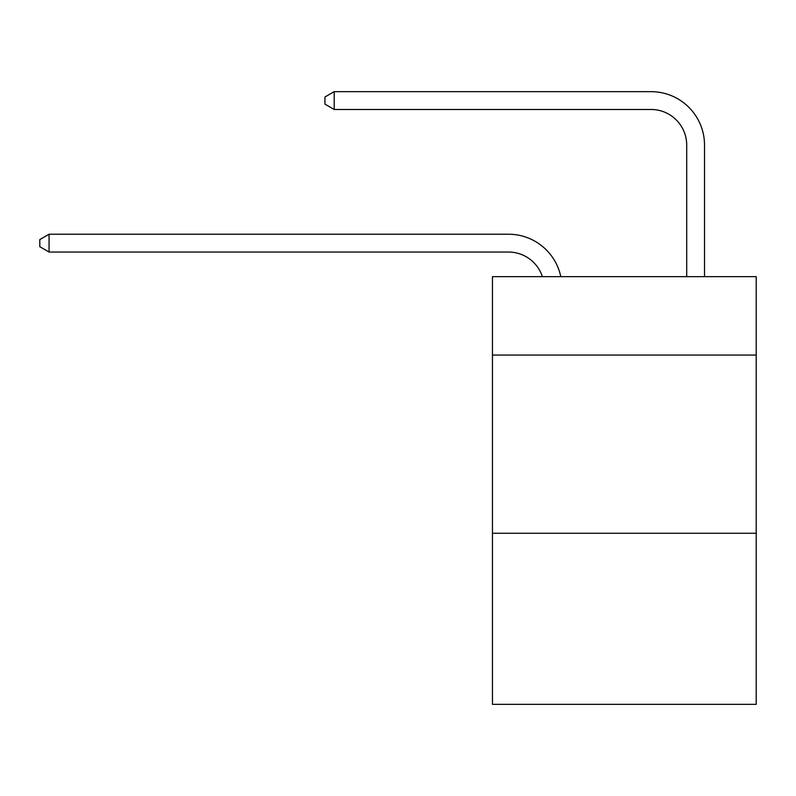 <?xml version="1.0" encoding="UTF-8"?>
<svg xmlns="http://www.w3.org/2000/svg" width="796" height="796" viewBox="0 0 796 796"><rect width="100%" height="100%" fill="white"/><g stroke="black" fill="none" stroke-linecap="round" stroke-linejoin="round"><path stroke-width="1.19" d="M756.2 355.056L756.2 276.64L492.455 276.64L492.455 355.056L756.2 355.056L756.2 704.341L492.455 704.341L492.455 355.056M756.2 533.26L492.455 533.26M542.375 276.64A35.641 35.641 0 0 0 508.485 252.043A35.641 35.641 0 0 1 542.375 276.64A35.641 35.641 0 0 0 508.485 252.043A35.641 35.641 0 0 1 542.375 276.64A35.641 35.641 0 0 0 508.485 252.043A35.641 35.641 0 0 1 542.375 276.64A35.641 35.641 0 0 0 508.485 252.043A35.641 35.641 0 0 1 542.375 276.64A35.641 35.641 0 0 0 508.485 252.043A35.641 35.641 0 0 1 542.375 276.64A35.641 35.641 0 0 0 508.485 252.043L49.063 252.043L39.8 246.7L39.8 239.576L49.063 234.223L508.485 234.223A53.461 53.461 0 0 1 560.802 276.64M686.699 276.64L686.699 145.121A35.641 35.641 -171 0 0 651.058 109.48L334.201 109.48L324.937 104.137L324.937 97.003L334.201 91.659L651.058 91.659A53.461 53.461 9 0 1 704.52 145.121L704.52 276.64M49.063 234.223L508.485 234.223L49.063 234.223L508.485 234.223L49.063 234.223L508.485 234.223L49.063 234.223L508.485 234.223L49.063 234.223L508.485 234.223L49.063 234.223L49.063 252.043M686.699 145.121A35.641 35.641 -171 0 0 651.058 109.48A35.641 35.641 -171 0 1 686.699 145.121A35.641 35.641 -171 0 0 651.058 109.48A35.641 35.641 -171 0 1 686.699 145.121A35.641 35.641 -171 0 0 651.058 109.48A35.641 35.641 -171 0 1 686.699 145.121A35.641 35.641 -171 0 0 651.058 109.48A35.641 35.641 -171 0 1 686.699 145.121A35.641 35.641 -171 0 0 651.058 109.48A35.641 35.641 -171 0 1 686.699 145.121M334.201 109.48L334.201 91.659L651.058 91.659"/></g></svg>
